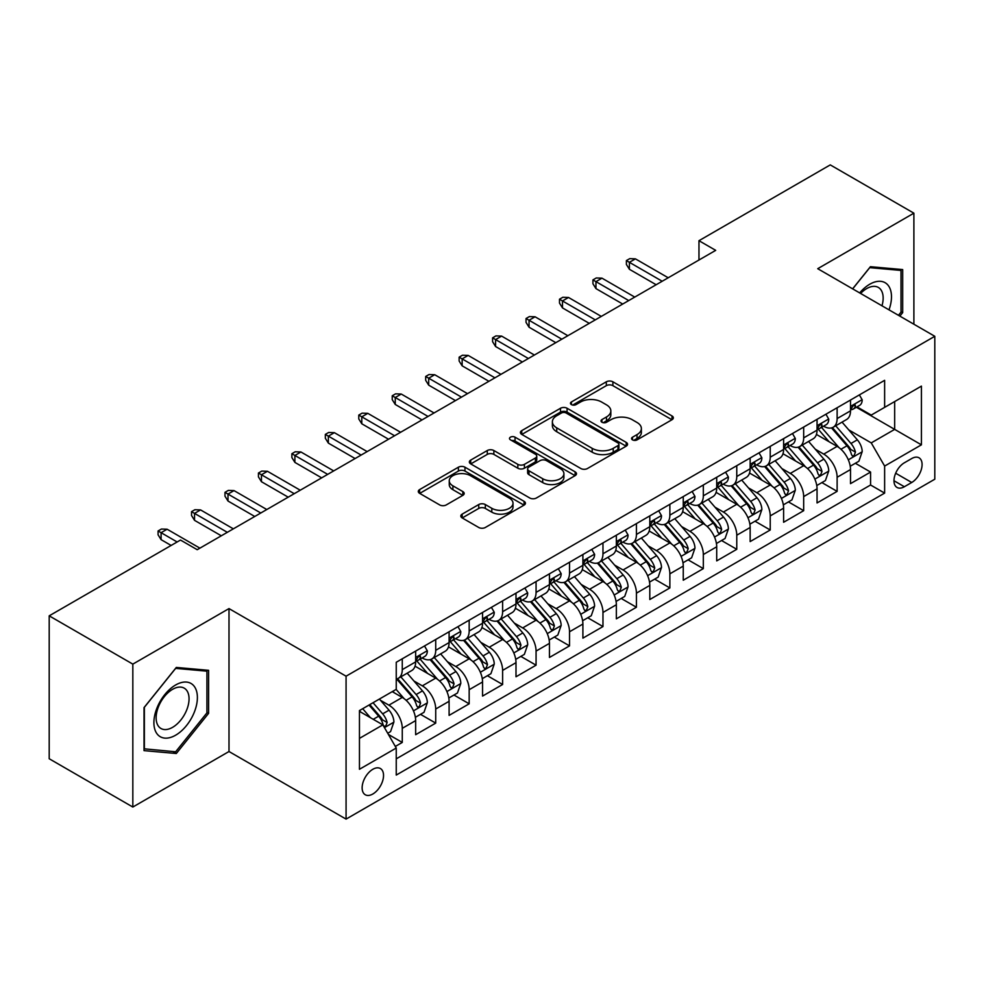 <?xml version="1.0" encoding="UTF-8"?>
<svg xmlns="http://www.w3.org/2000/svg" width="984" height="984" viewBox="0 0 984 984"><rect width="100%" height="100%" fill="white"/><g stroke="black" fill="none" stroke-linecap="round" stroke-linejoin="round"><path stroke-width="1.48" d="M632.503 439.86A3.247 1.882 0 0 0 637.103 439.86L671.986 419.725A4.649 2.681 0 0 0 673.339 417.831A4.649 2.681 0 0 0 671.986 415.937L612.884 381.804A4.649 2.681 0 0 0 606.316 381.804L571.433 401.952A3.247 1.882 0 0 0 570.474 403.28A3.247 1.882 0 0 0 571.433 404.608A3.247 1.882 0 0 0 576.034 404.608L580.548 402.001A14.858 8.573 0 0 1 601.556 402.001L606.476 404.842A14.858 8.573 0 0 1 610.83 410.906A14.858 8.573 0 0 1 606.476 416.97L601.962 419.578A3.247 1.882 0 0 0 601.015 420.906A3.247 1.882 0 0 0 601.962 422.234A3.247 1.882 0 0 0 606.562 422.234L611.076 419.627A14.858 8.573 0 0 1 632.097 419.627L637.017 422.468A14.858 8.573 0 0 1 641.371 428.532A14.858 8.573 0 0 1 637.017 434.608L632.503 437.203A3.247 1.882 0 0 0 631.556 438.532A3.247 1.882 0 0 0 632.503 439.86L632.503 437.203M372.838 794.002A15.141 8.745 120 0 0 382.727 780.656A15.141 8.745 120 0 0 380.402 768.529A15.141 8.745 120 0 0 372.838 769.279A15.141 8.745 120 0 0 362.948 782.624A15.141 8.745 120 0 0 365.261 794.752A15.141 8.745 120 0 0 372.838 794.002M462.173 514.128A4.649 2.681 0 0 0 460.819 516.022A4.649 2.681 0 0 0 462.173 517.916L478.753 527.486A4.649 2.681 0 0 0 485.321 527.486L524.066 505.124A4.649 2.681 0 0 0 525.431 503.23A4.649 2.681 0 0 0 524.066 501.323L464.965 467.203A4.649 2.681 0 0 0 458.396 467.203L419.651 489.577A4.649 2.681 0 0 0 418.298 491.471A4.649 2.681 0 0 0 419.651 493.365L439.688 504.927A4.649 2.681 0 0 0 446.256 504.927L462.837 495.358A4.649 2.681 0 0 0 464.19 493.464A4.649 2.681 0 0 0 462.837 491.569L452.898 485.838A12.423 7.171 0 0 1 449.257 480.758A12.423 7.171 0 0 1 456.933 474.14A12.423 7.171 0 0 1 470.463 475.69L509.38 498.15A12.423 7.171 0 0 1 513.008 503.23A12.423 7.171 0 0 1 505.346 509.847A12.423 7.171 0 0 1 491.803 508.298L485.321 504.546A4.649 2.681 0 0 0 478.753 504.546L462.173 514.128L462.173 517.916M229.001 608.592L132.828 664.126L49.2 615.836L49.2 758.75L132.828 807.04L229.001 751.518L346.073 819.106L346.073 676.192L229.001 608.592L229.001 751.518M913.89 324.228L913.89 213.171L817.729 268.693L934.8 336.294L346.073 676.192M913.89 213.171L830.262 164.894L698.972 240.699L698.972 260.01M49.2 615.836L180.49 540.044L197.218 549.699L715.7 250.354L698.972 240.699M580.867 468.532A4.649 2.681 0 0 0 587.436 468.532L626.181 446.17A4.649 2.681 0 0 0 627.546 444.276A4.649 2.681 0 0 0 626.181 442.369L567.079 408.249A4.649 2.681 0 0 0 560.511 408.249L521.766 430.623A4.649 2.681 0 0 0 520.413 432.517A4.649 2.681 0 0 0 521.766 434.411L580.867 468.532M511.742 440.561A3.247 1.882 0 0 1 515.038 441.029L515.038 437.167L575.123 471.853A4.649 2.681 0 0 1 576.489 473.747A4.649 2.681 0 0 1 575.123 475.641L536.378 498.015A4.649 2.681 0 0 1 529.81 498.015L470.709 463.894L470.709 460.094A4.649 2.681 0 0 0 469.356 462A4.649 2.681 0 0 0 470.709 463.894M470.709 460.094L487.289 450.524A4.649 2.681 0 0 1 493.857 450.524L517.83 464.362A4.649 2.681 0 0 0 524.398 464.362L535.394 458.015A4.649 2.681 0 0 0 536.76 456.121A4.649 2.681 0 0 0 535.394 454.227L510.438 439.811A3.247 1.882 0 0 1 509.491 438.495A3.247 1.882 0 0 1 511.495 436.761A3.247 1.882 0 0 1 515.038 437.167M395.334 746.438L402.272 742.44L388.385 734.421M380.488 700.313L388.889 705.159A18.917 10.922 60 0 1 402.272 728.332L415.654 720.608L415.654 734.704L435.715 723.117L420.5 714.335M413.944 681.002L422.345 685.848A18.917 10.922 60 0 1 435.715 709.021L449.098 701.297L449.098 715.393L469.171 703.806L453.956 695.024M447.388 661.691L455.789 666.537A18.917 10.922 60 0 1 469.171 689.71L482.554 681.986L482.554 696.082L502.615 684.495L487.4 675.713M480.844 642.38L489.245 647.226A18.917 10.922 60 0 1 502.615 670.399L515.997 662.675L515.997 676.771L536.071 665.184L520.856 656.402M514.288 623.057L522.688 627.915A18.917 10.922 60 0 1 536.071 651.088L549.453 643.364L549.453 657.46L569.527 645.873L554.299 637.091M547.744 603.745L556.144 608.604A18.917 10.922 60 0 1 569.527 631.777L582.897 624.053L582.897 638.149L602.971 626.562L587.755 617.768M581.187 584.434L589.588 589.281A18.917 10.922 60 0 1 602.971 612.466L616.353 604.742L616.353 618.838L636.427 607.251L621.199 598.457M614.643 565.123L623.044 569.97A18.917 10.922 60 0 1 636.427 593.155L649.797 585.418L649.797 599.527L669.87 587.94L654.655 579.145M648.099 545.812L656.488 550.659A18.917 10.922 60 0 1 669.87 573.832L683.253 566.107L683.253 580.216L703.326 568.617L688.099 559.834M681.543 526.501L689.944 531.348A18.917 10.922 60 0 1 703.326 554.521L716.709 546.797L716.709 560.892L736.77 549.306L721.555 540.524M714.999 507.191L723.388 512.037A18.917 10.922 60 0 1 736.77 535.21L750.152 527.486L750.152 541.581L770.226 529.995L754.999 521.212M748.443 487.879L756.844 492.726A18.917 10.922 60 0 1 770.226 515.899L783.608 508.174L783.608 522.27L803.67 510.684L788.455 501.901M781.899 468.568L790.3 473.415A18.917 10.922 60 0 1 803.67 496.588L817.052 488.863L817.052 502.959L837.126 491.373L837.126 477.277A18.917 10.922 -120 0 0 823.743 454.104L815.342 449.245M821.911 482.591L837.126 491.373M415.654 720.608A18.917 10.922 -120 0 0 402.272 697.435L392.235 691.641M449.098 701.297A18.917 10.922 -120 0 0 435.715 678.124L415.039 666.18M482.554 681.986A18.917 10.922 -120 0 0 469.171 658.813L448.483 646.869M515.997 662.675A18.917 10.922 -120 0 0 502.615 639.502L481.939 627.558M549.453 643.364A18.917 10.922 -120 0 0 536.071 620.191L515.382 608.247M582.897 624.053A18.917 10.922 -120 0 0 569.527 600.88L548.838 588.936M616.353 604.742A18.917 10.922 -120 0 0 602.971 581.556L582.282 569.613M649.797 585.418A18.917 10.922 -120 0 0 636.427 562.245L615.738 550.302M683.253 566.107A18.917 10.922 -120 0 0 669.87 542.934L649.182 530.991M716.709 546.797A18.917 10.922 -120 0 0 703.326 523.623L682.638 511.68M750.152 527.486A18.917 10.922 -120 0 0 736.77 504.312L716.081 492.369M783.608 508.174A18.917 10.922 -120 0 0 770.226 485.001L749.537 473.058M817.052 488.863A18.917 10.922 -120 0 0 803.67 465.69L782.993 453.747M911.725 458.544L904.357 462.787A14.662 8.462 120 0 0 894.776 475.715A14.662 8.462 120 0 0 897.027 487.461A14.662 8.462 120 0 0 904.357 486.736L911.725 482.492A14.662 8.462 120 0 0 921.295 469.565A14.662 8.462 120 0 0 919.056 457.818A14.662 8.462 120 0 0 911.725 458.544M346.073 819.106L934.8 479.208L934.8 336.294M359.455 738.381L382.862 724.864L396.244 748.037L396.244 775.072L884.628 493.107L884.628 466.072L871.246 442.898L848.798 429.934M396.244 748.037L359.455 769.279L359.455 710.571L396.244 689.329L396.244 662.281L884.628 380.328L884.628 407.364L921.418 386.122L921.418 444.829L884.628 466.072M422.161 657.939L422.345 658.038A18.917 10.922 60 0 0 431.804 658.972L445.186 651.248A18.917 10.922 -120 0 0 449.098 642.589L449.098 631.777M455.617 638.628L455.789 638.727A18.917 10.922 60 0 0 465.248 639.661L478.63 631.937A18.917 10.922 -120 0 0 482.554 623.278L482.554 612.466M489.06 619.317L489.245 619.416A18.917 10.922 60 0 0 498.703 620.351L512.086 612.626A18.917 10.922 -120 0 0 515.997 603.967L515.997 593.143M522.516 599.994L522.688 600.105A18.917 10.922 60 0 0 532.147 601.039L545.53 593.315A18.917 10.922 -120 0 0 549.453 584.656L549.453 573.832M555.96 580.683L556.144 580.794A18.917 10.922 60 0 0 565.603 581.728L578.986 574.004A18.917 10.922 -120 0 0 582.897 565.333L582.897 554.521M589.416 561.372L589.588 561.47A18.917 10.922 60 0 0 599.047 562.418L612.429 554.693A18.917 10.922 -120 0 0 616.353 546.022L616.353 535.21M622.872 542.061L623.044 542.159A18.917 10.922 60 0 0 632.503 543.106L645.885 535.382A18.917 10.922 -120 0 0 649.797 526.711L649.797 515.899M656.316 522.75L656.488 522.848A18.917 10.922 60 0 0 665.959 523.783L679.329 516.059A18.917 10.922 -120 0 0 683.253 507.4L683.253 496.588M689.772 503.439L689.944 503.537A18.917 10.922 60 0 0 699.403 504.472L712.785 496.748A18.917 10.922 -120 0 0 716.709 488.089L716.709 477.277M723.215 484.128L723.388 484.226A18.917 10.922 60 0 0 732.859 485.161L746.229 477.437A18.917 10.922 -120 0 0 750.152 468.778L750.152 457.966M756.671 464.817L756.844 464.915A18.917 10.922 60 0 0 766.302 465.85L779.685 458.126A18.917 10.922 -120 0 0 783.608 449.467L783.608 438.643M790.115 445.506L790.3 445.604A18.917 10.922 60 0 0 799.758 446.539L813.141 438.815A18.917 10.922 -120 0 0 817.052 430.156L817.052 419.332M396.244 758.849L870.569 485.001L870.569 472.062L850.508 483.648L850.508 469.553A18.917 10.922 -120 0 0 837.126 446.379L816.437 434.436M823.571 426.183L823.743 426.293A18.917 10.922 -120 0 0 833.202 427.228A18.917 10.922 -120 0 0 837.126 418.569L837.126 407.745M833.202 427.228L846.584 419.504A18.917 10.922 -120 0 0 850.508 410.845L850.508 400.021M402.272 658.813L402.272 669.624A18.917 10.922 60 0 1 398.348 678.284A18.917 10.922 60 0 1 396.244 679.058M398.348 678.284L411.73 670.559A18.917 10.922 -120 0 0 415.654 661.9L415.654 651.088M435.715 639.502L435.715 650.313A18.917 10.922 60 0 1 431.804 658.972M469.171 620.191L469.171 631.002A18.917 10.922 60 0 1 465.248 639.661M502.615 600.867L502.615 611.691A18.917 10.922 60 0 1 498.703 620.351M536.071 581.556L536.071 592.38A18.917 10.922 60 0 1 532.147 601.039M569.527 562.245L569.527 573.069A18.917 10.922 60 0 1 565.603 581.728M602.971 542.934L602.971 553.746A18.917 10.922 60 0 1 599.047 562.418M636.427 523.623L636.427 534.435A18.917 10.922 60 0 1 632.503 543.106M669.87 504.312L669.87 515.124A18.917 10.922 60 0 1 665.959 523.783M703.326 485.001L703.326 495.813A18.917 10.922 60 0 1 699.403 504.472M736.77 465.69L736.77 476.502A18.917 10.922 60 0 1 732.859 485.161M770.226 446.379L770.226 457.191A18.917 10.922 60 0 1 766.302 465.85M803.67 427.056L803.67 437.88A18.917 10.922 60 0 1 799.758 446.539M803.67 496.588L803.67 510.684M770.226 515.899L770.226 529.995M736.77 535.21L736.77 549.306M703.326 554.521L703.326 568.617M669.87 573.832L669.87 587.94M636.427 593.155L636.427 607.251M602.971 612.466L602.971 626.562M569.527 631.777L569.527 645.873M536.071 651.088L536.071 665.184M502.615 670.399L502.615 684.495M469.171 689.71L469.171 703.806M435.715 709.021L435.715 723.117M402.272 728.332L402.272 742.44M382.862 724.864L359.455 711.346M871.246 442.898L894.665 429.381L894.665 401.57L921.418 386.122M856.351 407.265L921.418 444.829M857.015 406.872L871.246 415.088L884.628 407.364M132.828 664.126L132.828 807.04M855.354 463.267L870.569 472.062M870.569 485.001L884.628 493.107M899.868 316.122L902.685 312.617L902.685 269.579L870.409 266.701L852.611 288.841M144.033 750.632L176.308 753.51L208.596 713.351L208.596 670.313L176.308 667.435L144.033 707.594L144.033 750.632M901.012 311.657L902.685 312.617M206.923 712.391L208.596 713.351M172.901 751.542L176.308 753.51M633.807 440.328L637.017 438.47A14.858 8.573 0 0 0 641.371 432.394L641.371 428.532M610.83 410.906L610.83 414.768A14.858 8.573 0 0 1 606.476 420.832L603.266 422.689M671.924 419.762L612.884 385.666A4.649 2.681 0 0 0 606.316 385.666L572.725 405.064M626.119 446.207L567.079 412.112A4.649 2.681 0 0 0 560.511 412.112L521.827 434.448M617.977 445.592A3.247 1.882 0 0 0 618.924 444.276A3.247 1.882 0 0 0 617.977 442.948L566.095 412.997A3.247 1.882 0 0 0 561.495 412.997L556.735 415.74A14.858 8.573 0 0 0 552.381 421.804A14.858 8.573 0 0 0 556.735 427.868L592.196 448.347A14.858 8.573 0 0 0 613.216 448.347L617.977 445.592L617.977 449.454A3.247 1.882 0 0 0 618.924 448.138L618.924 444.276M552.381 421.804L552.381 425.666A14.858 8.573 0 0 0 556.735 431.73L556.735 427.868M617.977 449.454L613.216 452.209A14.858 8.573 0 0 1 592.196 452.209L556.735 431.73M470.77 463.931L487.289 454.387L487.289 450.524M536.76 456.121L536.76 459.983A4.649 2.681 0 0 1 535.394 461.877L524.398 468.224A4.649 2.681 0 0 1 517.83 468.224L493.857 454.387A4.649 2.681 0 0 0 487.289 454.387M515.038 441.029L575.062 475.678M542.701 478.728A12.423 7.171 0 0 0 556.243 480.278A12.423 7.171 0 0 0 563.906 473.648A12.423 7.171 0 0 0 560.265 468.581L546.563 460.672A4.649 2.681 0 0 0 539.995 460.672L528.998 467.019A4.649 2.681 0 0 0 527.633 468.913A4.649 2.681 0 0 0 528.998 470.807L542.701 478.728L542.701 482.591A12.423 7.171 0 0 0 556.243 484.14A12.423 7.171 0 0 0 563.906 477.511L563.906 473.648M527.633 468.913L527.633 472.775A4.649 2.681 0 0 0 528.998 474.669L528.998 470.807M542.701 482.591L528.998 474.669M513.008 503.23L513.008 507.092A12.423 7.171 0 0 1 505.346 513.709A12.423 7.171 0 0 1 491.803 512.16L485.321 508.421A4.649 2.681 0 0 0 478.753 508.421L462.234 517.953M449.257 480.758L449.257 484.62A12.423 7.171 0 0 0 452.898 489.7L452.898 485.838M462.775 495.395L452.898 489.7M524.005 505.161L464.965 471.065A4.649 2.681 0 0 0 458.396 471.065L419.713 493.402M850.225 466.231L858.872 461.25L862.205 451.582A12.534 7.232 -120 0 0 857.335 439.823L842.046 422.124M838.983 447.597L821.517 427.376M829.045 441.705L818.909 429.971A30.037 17.343 -120 0 0 817.975 428.926M831.505 427.905L846.966 445.801A12.534 7.232 60 0 1 851.431 454.436L852.341 455.924L854.038 455.69L855.44 452.123A12.534 7.232 -120 0 0 850.976 443.489L835.687 425.789M832.415 427.609L849.02 446.847A6.384 3.69 60 0 1 850.631 449.344L855.44 452.123M859.364 394.904L862.205 399.836A12.534 7.232 60 0 1 859.61 405.371L853.263 409.049A12.534 7.232 -120 0 0 855.44 406.158L855.182 405.051M850.926 409.639L850.976 409.639A12.534 7.232 -120 0 0 853.263 409.049M853.829 405.224L855.44 406.158C854.653 404.264 853.312 405.039 851.431 408.471A12.534 7.232 60 0 1 850.508 410.254M662.183 281.252L629.403 262.322L629.403 269.284L626.39 264.45L626.39 260.588L629.403 262.322L635.418 258.853L668.197 277.771M629.403 269.284L656.156 284.733M626.39 260.588L629.735 258.657L635.418 258.853M889.007 309.849A30.75 17.749 120 0 0 869.733 284.241A30.75 17.749 120 0 0 859.672 292.912M881.984 305.803A23.284 13.444 120 0 0 878.331 287.426A23.284 13.444 120 0 0 866.695 288.583A23.284 13.444 120 0 0 860.594 293.453M852.673 288.878L869.733 267.648L901.012 270.44L901.012 312.149L898.466 315.311M898.946 269.247L901.012 270.44M194.475 711.764A30.75 17.749 120 0 0 186.517 682.072A30.75 17.749 120 0 0 156.813 708.406A30.75 17.749 120 0 0 164.771 738.111A30.75 17.749 120 0 0 194.475 711.764M186.849 709.599A23.284 13.444 120 0 0 184.229 688.16A23.284 13.444 120 0 0 158.338 707.053A23.284 13.444 120 0 0 160.958 728.492A23.284 13.444 120 0 0 186.849 709.599M144.365 748.996L144.365 707.287L175.644 668.382L206.923 671.174L206.923 712.883L175.644 751.788L144.033 748.799M204.844 669.981L206.923 671.174M816.769 485.543L825.416 480.561L828.762 470.906A12.534 7.232 -120 0 0 823.879 459.134L808.59 441.435M805.539 466.908L788.061 446.687M795.589 461.016L785.453 449.282A30.037 17.343 -120 0 0 784.519 448.237M798.049 447.216L813.51 465.112A12.534 7.232 60 0 1 817.975 473.747L818.885 475.235L820.582 475.001L821.997 471.434A12.534 7.232 -120 0 0 817.519 462.8L802.243 445.1M798.959 446.933L815.576 466.158A6.384 3.69 60 0 1 817.175 468.655L821.997 471.434M783.326 504.866L791.972 499.872L795.306 490.216A12.534 7.232 -120 0 0 790.423 478.445L775.146 460.746M772.083 486.219L754.617 465.998M762.145 480.34L752.01 468.593A30.037 17.343 -120 0 0 751.075 467.548M764.605 466.527L780.054 484.436A12.534 7.232 60 0 1 784.531 493.07L785.441 494.546L787.139 494.312L788.541 490.745A12.534 7.232 -120 0 0 784.076 482.111L768.787 464.411M765.515 466.244L782.12 485.469A6.384 3.69 60 0 1 783.731 487.966L788.541 490.745M749.87 524.177L758.516 519.183L761.862 509.527A12.534 7.232 -120 0 0 756.979 497.756L741.69 480.057M738.627 505.53L721.161 485.309M728.689 499.651L718.554 487.904A30.037 17.343 -120 0 0 717.619 486.859M731.149 485.838L746.61 503.747A12.534 7.232 60 0 1 751.075 512.381L751.985 513.869L753.683 513.623L755.097 510.056A12.534 7.232 -120 0 0 750.62 501.422L735.343 483.734M732.059 485.555L748.664 504.78A6.384 3.69 60 0 1 750.275 507.277L755.097 510.056M716.426 543.488L725.06 538.494L728.406 528.838A12.534 7.232 -120 0 0 723.523 517.067L708.246 499.368M705.184 524.853L687.718 504.62M695.245 518.962L685.098 507.215A30.037 17.343 -120 0 0 684.175 506.17M697.705 505.161L713.154 523.058A12.534 7.232 60 0 1 717.631 531.692L718.541 533.18L720.239 532.934L721.641 529.367A12.534 7.232 -120 0 0 717.176 520.733L701.887 503.045M698.603 504.866L715.22 524.091A6.384 3.69 60 0 1 716.832 526.588L721.641 529.367M825.92 414.215L828.762 419.147A12.534 7.232 60 0 1 826.166 424.694L819.807 428.36A12.534 7.232 -120 0 0 821.997 425.469L821.726 424.362M817.47 428.95L817.519 428.95A12.534 7.232 -120 0 0 819.807 428.36M820.373 424.534L821.997 425.469C821.209 423.587 819.869 424.35 817.975 427.794A12.534 7.232 60 0 1 817.052 429.577M628.727 300.563L595.947 281.633L595.947 288.595L592.934 283.761L592.934 279.899L595.947 281.633L601.974 278.164L634.754 297.094M595.947 288.595L622.712 304.044M592.934 279.899L596.279 277.968L601.974 278.164M792.464 433.526L795.306 438.458A12.534 7.232 60 0 1 792.71 444.005L786.364 447.671A12.534 7.232 -120 0 0 788.541 444.78L788.282 443.673M784.027 448.261L784.076 448.261A12.534 7.232 -120 0 0 786.364 447.671M786.929 443.846L788.541 444.78C787.754 442.898 786.413 443.673 784.531 447.105A12.534 7.232 60 0 1 783.608 448.888M595.283 319.874L562.491 300.956L562.491 307.906L559.49 303.072L559.49 299.21L562.491 300.956L568.518 297.476L601.298 316.405M562.491 307.906L589.256 323.355M559.49 299.21L562.836 297.279L568.518 297.476M759.021 452.849L761.862 457.769A12.534 7.232 60 0 1 759.267 463.316L752.908 466.982A12.534 7.232 -120 0 0 755.097 464.091L754.826 462.984M750.571 467.572L750.62 467.572A12.534 7.232 -120 0 0 752.908 466.982M753.473 463.156L755.097 464.091C754.31 462.209 752.969 462.984 751.075 466.416A12.534 7.232 60 0 1 750.152 468.199M561.827 339.185L529.048 320.267L529.048 327.217L526.034 322.383L526.034 318.521L529.048 320.267L535.062 316.786L567.854 335.716M529.048 327.217L555.8 342.666M526.034 318.521L529.38 316.59L535.062 316.786M725.565 472.16L728.406 477.08A12.534 7.232 60 0 1 725.811 482.627L719.464 486.293A12.534 7.232 -120 0 0 721.641 483.402L721.383 482.295M717.127 486.883L717.176 486.883A12.534 7.232 -120 0 0 719.464 486.293M720.017 482.48L721.641 483.402C720.854 481.52 719.513 482.295 717.631 485.727A12.534 7.232 60 0 1 716.709 487.511M528.371 358.508L495.592 339.578L495.592 346.528L492.59 341.706L492.59 337.844L495.592 339.578L501.619 336.097L534.398 355.027M495.592 346.528L522.356 361.977M492.59 337.844L495.936 335.901L501.619 336.097M682.97 562.799L691.617 557.805L694.962 548.149A12.534 7.232 -120 0 0 690.079 536.378L674.79 518.679M671.728 544.164L654.262 523.931M661.789 538.273L651.654 526.538A30.037 17.343 -120 0 0 650.719 525.493M664.249 524.472L679.71 542.368A12.534 7.232 60 0 1 684.175 551.003L685.085 552.491L686.783 552.245L688.197 548.691A12.534 7.232 -120 0 0 683.72 540.044L668.444 522.356M665.159 524.177L681.764 543.414A6.384 3.69 60 0 1 683.376 545.911L688.197 548.691M692.121 491.471L694.962 496.391A12.534 7.232 60 0 1 692.367 501.938L686.008 505.604A12.534 7.232 -120 0 0 688.197 502.726L687.927 501.606M683.671 506.194L683.72 506.194A12.534 7.232 -120 0 0 686.008 505.604M686.574 501.791L688.197 502.726C687.398 500.831 686.069 501.606 684.175 505.038A12.534 7.232 60 0 1 683.253 506.822M494.927 377.819L462.148 358.889L462.148 365.839L459.134 361.017L459.134 357.155L462.148 358.889L468.163 355.409L500.942 374.338M462.148 365.839L488.9 381.288M459.134 357.155L462.48 355.224L468.163 355.409M649.526 582.11L658.161 577.116L661.506 567.461A12.534 7.232 -120 0 0 656.623 555.689L641.347 538.002M638.284 563.475L620.818 543.254M628.346 557.584L618.198 545.849A30.037 17.343 -120 0 0 617.275 544.804M630.793 543.783L646.254 561.679A12.534 7.232 60 0 1 650.731 570.314L651.642 571.802L653.327 571.556L654.741 568.002A12.534 7.232 -120 0 0 650.276 559.367L634.987 541.667M631.703 543.488L648.321 562.725A6.384 3.69 60 0 1 649.932 565.222L654.741 568.002M616.07 601.421L624.717 596.427L628.063 586.772A12.534 7.232 -120 0 0 623.179 575L607.891 557.313M604.828 582.786L587.362 562.565M594.889 576.895L584.754 565.16A30.037 17.343 -120 0 0 583.819 564.115M597.349 563.094L612.811 580.99A12.534 7.232 60 0 1 617.275 589.625L618.186 591.113L619.883 590.88L621.285 587.313A12.534 7.232 -120 0 0 616.82 578.678L601.532 560.978M598.26 562.799L614.865 582.036A6.384 3.69 60 0 1 616.476 584.533L621.285 587.313M582.614 620.732L591.261 615.75L594.607 606.082A12.534 7.232 -120 0 0 589.723 594.311L574.447 576.624M571.384 602.097L553.918 581.876M561.446 596.206L551.298 584.471A30.037 17.343 -120 0 0 550.376 583.426M563.894 582.405L579.355 600.302A12.534 7.232 60 0 1 583.832 608.936L584.742 610.424L586.427 610.191L587.842 606.624A12.534 7.232 -120 0 0 583.364 597.989L568.088 580.289M564.804 582.11L581.421 601.347A6.384 3.69 60 0 1 583.032 603.844L587.842 606.624M549.17 640.043L557.817 635.061L561.163 625.406A12.534 7.232 -120 0 0 556.28 613.635L540.991 595.935M537.928 621.408L520.462 601.187M527.99 615.517L517.855 603.782A30.037 17.343 -120 0 0 516.92 602.737M530.45 601.716L545.911 619.612A12.534 7.232 60 0 1 550.376 628.247L551.286 629.735L552.983 629.502L554.386 625.935A12.534 7.232 -120 0 0 549.921 617.3L534.632 599.6M531.36 601.421L547.965 620.658A6.384 3.69 60 0 1 549.576 623.155L554.386 625.935M515.714 659.366L524.361 654.372L527.707 644.717A12.534 7.232 -120 0 0 522.824 632.946L507.547 615.246M504.484 640.719L487.006 620.498M494.534 634.828L484.399 623.093A30.037 17.343 -120 0 0 483.464 622.048M496.994 621.027L512.455 638.923A12.534 7.232 60 0 1 516.92 647.57L517.842 649.046L519.527 648.813L520.942 645.246A12.534 7.232 -120 0 0 516.465 636.611L501.188 618.911M497.904 620.744L514.521 639.969A6.384 3.69 60 0 1 516.12 642.466L520.942 645.246M658.665 510.782L661.506 515.702A12.534 7.232 60 0 1 658.911 521.249L652.564 524.915A12.534 7.232 -120 0 0 654.741 522.037L654.483 520.917M650.215 525.505L650.276 525.505A12.534 7.232 -120 0 0 652.564 524.915M653.118 521.102L654.741 522.037C653.954 520.142 652.613 520.917 650.731 524.349A12.534 7.232 60 0 1 649.797 526.132M461.471 397.13L428.692 378.2L428.692 385.15L425.678 380.328L425.678 376.466L428.692 378.2L434.719 374.719L467.498 393.649M428.692 385.15L455.457 400.599M425.678 376.466L429.024 374.535L434.719 374.719M625.221 530.093L628.063 535.013A12.534 7.232 60 0 1 625.467 540.56L619.108 544.238A12.534 7.232 -120 0 0 621.285 541.348L621.027 540.228M616.771 544.816L616.82 544.816A12.534 7.232 -120 0 0 619.108 544.238M619.674 540.413L621.285 541.348C620.498 539.453 619.17 540.228 617.275 543.66A12.534 7.232 60 0 1 616.353 545.443M428.028 416.441L395.248 397.511L395.248 404.461L392.235 399.639L392.235 395.777L395.248 397.511L401.263 394.043L434.042 412.96M395.248 404.461L422.001 419.91M392.235 395.777L395.58 393.846L401.263 394.043M591.765 549.404L594.607 554.324A12.534 7.232 60 0 1 592.011 559.871L585.652 563.549A12.534 7.232 -120 0 0 587.842 560.659L587.571 559.552M583.315 564.127L583.364 564.127A12.534 7.232 -120 0 0 585.652 563.549M586.218 559.724L587.842 560.659C587.054 558.764 585.714 559.539 583.832 562.971A12.534 7.232 60 0 1 582.897 564.755M394.572 435.752L361.792 416.822L361.792 423.784L358.779 418.95L358.779 415.088L361.792 416.822L367.819 413.354L400.599 432.271M361.792 423.784L388.557 439.233M358.779 415.088L362.124 413.157L367.819 413.354M558.309 568.715L561.163 573.647A12.534 7.232 60 0 1 558.568 579.195L552.208 582.86A12.534 7.232 -120 0 0 554.386 579.97L554.127 578.863M549.871 583.451L549.921 583.451A12.534 7.232 -120 0 0 552.208 582.86M552.774 579.035L554.386 579.97C553.598 578.088 552.258 578.85 550.376 582.282A12.534 7.232 60 0 1 549.453 584.078M361.128 455.063L328.349 436.133L328.349 443.095L325.335 438.261L325.335 434.399L328.349 436.133L334.363 432.665L367.143 451.582M328.349 443.095L355.101 458.544M325.335 434.399L328.681 432.468L334.363 432.665M524.866 588.026L527.707 592.958A12.534 7.232 60 0 1 525.112 598.506L518.752 602.171A12.534 7.232 -120 0 0 520.942 599.281L520.671 598.174M516.416 602.761L516.465 602.761A12.534 7.232 -120 0 0 518.752 602.171M519.318 598.346L520.942 599.281C520.155 597.399 518.814 598.161 516.92 601.605A12.534 7.232 60 0 1 515.997 603.389M327.672 474.374L294.892 455.457L294.892 462.406L291.879 457.572L291.879 453.71L294.892 455.457L300.92 451.976L333.699 470.906M294.892 462.406L321.657 477.855M291.879 453.71L295.225 451.779L300.92 451.976M482.271 678.677L490.918 673.683L494.251 664.028A12.534 7.232 -120 0 0 489.38 652.257L474.091 634.557M471.028 660.03L453.562 639.809M461.09 654.151L450.955 642.404A30.037 17.343 -120 0 0 450.02 641.359M463.55 640.338L479.011 658.247A12.534 7.232 60 0 1 483.476 666.881L484.386 668.357L486.084 668.124L487.486 664.557A12.534 7.232 -120 0 0 483.021 655.922L467.732 638.235M464.46 640.055L481.065 659.28A6.384 3.69 60 0 1 482.677 661.777L487.486 664.557M491.41 607.337L494.251 612.269A12.534 7.232 60 0 1 491.656 617.817L485.309 621.482A12.534 7.232 -120 0 0 487.486 618.592L487.228 617.485M482.972 622.072L483.021 622.072A12.534 7.232 -120 0 0 485.309 621.482M485.875 617.657L487.486 618.592C486.699 616.71 485.358 617.485 483.476 620.916A12.534 7.232 60 0 1 482.554 622.7M294.228 493.685L261.449 474.768L261.449 481.717L258.435 476.883L258.435 473.021L261.449 474.768L267.464 471.287L300.243 490.216M261.449 481.717L288.201 497.166M258.435 473.021L261.781 471.09L267.464 471.287M448.815 697.988L457.462 692.994L460.807 683.339A12.534 7.232 -120 0 0 455.924 671.568L440.635 653.868M437.572 679.341L420.106 659.12M427.634 673.462L417.499 661.715A30.037 17.343 -120 0 0 416.564 660.67M430.094 659.661L445.555 677.558A12.534 7.232 60 0 1 450.02 686.192L450.93 687.681L452.628 687.435L454.042 683.868A12.534 7.232 -120 0 0 449.565 675.233L434.288 657.546M431.004 659.366L447.622 678.591A6.384 3.69 60 0 1 449.221 681.088L454.042 683.868M457.966 626.66L460.807 631.58A12.534 7.232 60 0 1 458.212 637.128L451.853 640.793A12.534 7.232 -120 0 0 454.042 637.903L453.772 636.796M449.516 641.384L449.565 641.384A12.534 7.232 -120 0 0 451.853 640.793M452.419 636.968L454.042 637.903C453.255 636.021 451.914 636.796 450.02 640.227A12.534 7.232 60 0 1 449.098 642.011M260.772 512.996L227.993 494.079L227.993 501.028L224.979 496.194L224.979 492.332L227.993 494.079L234.007 490.598L266.799 509.527M227.993 501.028L254.758 516.477M224.979 492.332L228.325 490.401L234.007 490.598M415.371 717.299L424.018 712.305L427.351 702.65A12.534 7.232 -120 0 0 422.468 690.879L407.192 673.179M404.129 698.665L396.122 689.39M394.19 692.773L392.887 691.26M396.65 678.972L412.099 696.869A12.534 7.232 60 0 1 416.576 705.503L417.487 706.992L419.184 706.746L420.586 703.179A12.534 7.232 -120 0 0 416.121 694.544L400.832 676.857M397.561 678.677L414.166 697.902A6.384 3.69 60 0 1 415.777 700.411L420.586 703.179M424.51 645.971L427.351 650.891A12.534 7.232 60 0 1 424.756 656.439L418.409 660.104A12.534 7.232 -120 0 0 420.586 657.226L420.328 656.107M416.072 660.694L416.121 660.694A12.534 7.232 -120 0 0 418.409 660.104M418.975 656.291L420.586 657.226C419.799 655.332 418.458 656.107 416.576 659.538A12.534 7.232 60 0 1 415.654 661.322M227.329 532.319L194.537 513.39L194.537 520.339L191.536 515.518L191.536 511.655L194.537 513.39L200.564 509.909L233.343 528.838M194.537 520.339L221.302 535.788M191.536 511.655L194.881 509.724L200.564 509.909M387.721 733.264L390.562 731.616L393.907 721.961A12.534 7.232 -120 0 0 389.024 710.19L379.406 699.046M370.414 717.668L362.678 708.701M360.734 712.084L359.455 710.596M369.037 705.036L378.656 716.18A12.534 7.232 60 0 1 383.12 724.814L384.031 726.303L385.728 726.057L387.142 722.502A12.534 7.232 -120 0 0 382.665 713.855L373.047 702.724M369.812 704.593L380.71 717.225A6.384 3.69 60 0 1 382.321 719.722L387.142 722.502M177.145 541.975L161.093 532.701L161.093 539.65L158.08 534.829L158.08 530.966L161.093 532.701L167.108 529.22L199.9 548.149M161.093 539.65L171.13 545.443M158.08 530.966L161.425 529.035L167.108 529.22M388.889 705.159L402.272 697.435M422.345 685.848L435.715 678.124M455.789 666.537L469.171 658.813M489.245 647.226L502.615 639.502M522.688 627.915L536.071 620.191M556.144 608.604L569.527 600.88M589.588 589.281L602.971 581.556M623.044 569.97L636.427 562.245M656.488 550.659L669.87 542.934M689.944 531.348L703.326 523.623M723.388 512.037L736.77 504.312M756.844 492.726L770.226 485.001M790.3 473.415L803.67 465.69M823.743 454.104L837.126 446.379M837.126 418.569L850.508 410.845M402.272 669.624L415.654 661.9M435.715 650.313L449.098 642.589M469.171 631.002L482.554 623.278M502.615 611.691L515.997 603.967M536.071 592.38L549.453 584.656M569.527 573.069L582.897 565.333M602.971 553.746L616.353 546.022M636.427 534.435L649.797 526.711M669.87 515.124L683.253 507.4M703.326 495.813L716.709 488.089M736.77 476.502L750.152 468.778M770.226 457.191L783.608 449.467M803.67 437.88L817.052 430.156M837.126 477.277L850.508 469.553M895.674 473.23L911.725 482.492M893.989 480.745L904.357 486.736M637.017 438.47L637.017 434.608M601.962 422.234L601.962 419.578M606.476 420.832L606.476 416.97M571.433 404.608L571.433 401.952M606.316 385.666L606.316 381.804M612.884 385.666L612.884 381.804M671.986 419.725L671.986 415.937M521.766 434.411L521.766 430.623M560.511 412.112L560.511 408.249M567.079 412.112L567.079 408.249M626.181 446.17L626.181 442.369M592.196 452.209L592.196 448.347M613.216 452.209L613.216 448.347M493.857 454.387L493.857 450.524M517.83 468.224L517.83 464.362M524.398 468.224L524.398 464.362M535.394 461.877L535.394 458.015M575.123 475.641L575.123 471.853M478.753 508.421L478.753 504.546M485.321 508.421L485.321 504.546M491.803 512.16L491.803 508.298M462.837 495.358L462.837 491.569M419.651 493.365L419.651 489.577M458.396 471.065L458.396 467.203M464.965 471.065L464.965 467.203M524.066 505.124L524.066 501.323M848.306 459.811L862.132 451.828M850.976 443.489L857.335 439.823M840.976 449.257L846.966 445.801M862.132 399.688L850.508 406.392M814.863 479.122L828.676 471.139M817.519 462.8L823.879 459.134M807.532 468.568L813.51 465.112M781.407 498.433L795.232 490.45M784.076 482.111L790.423 478.445M774.076 487.879L780.054 484.436M747.963 517.744L761.776 509.773M750.62 501.422L756.979 497.756M740.632 507.191L746.61 503.747M714.507 537.055L728.332 529.084M717.176 520.733L723.523 517.067M707.176 526.501L713.154 523.058M828.676 418.999L817.052 425.715M795.232 438.311L783.608 445.026M761.776 457.622L750.152 464.337M728.332 476.933L716.709 483.648M681.063 556.366L694.876 548.395M683.72 540.044L690.079 536.378M673.732 545.812L679.71 542.368M694.876 496.243L683.253 502.959M647.607 575.677L661.433 567.707M650.276 559.367L656.623 555.689M640.276 565.136L646.254 561.679M614.164 595L627.976 587.018M616.82 578.678L623.179 575M606.833 584.447L612.811 580.99M580.708 614.311L594.52 606.328M583.364 597.989L589.723 594.311M573.377 603.758L579.355 600.302M547.264 633.622L561.077 625.639M549.921 617.3L556.28 613.635M539.933 623.069L545.911 619.612M513.808 652.933L527.621 644.951M516.465 636.611L522.824 632.946M506.477 642.38L512.455 638.923M661.433 515.567L649.797 522.27M627.976 534.878L616.353 541.581M594.52 554.189L582.897 560.892M561.077 573.5L549.453 580.203M527.621 592.811L515.997 599.527M480.352 672.244L494.177 664.261M483.021 655.922L489.38 652.257M473.021 661.691L479.011 658.247M494.177 612.122L482.554 618.838M446.908 691.555L460.721 683.585M449.565 675.233L455.924 671.568M439.577 681.002L445.555 677.558M460.721 631.433L449.098 638.149M413.452 710.866L427.277 702.896M416.121 694.544L422.468 690.879M406.121 700.313L412.099 696.869M427.277 650.744L415.654 657.46M384.461 727.606L393.821 722.207M382.665 713.855L389.024 710.19M373.243 719.304L378.656 716.18"/></g></svg>
